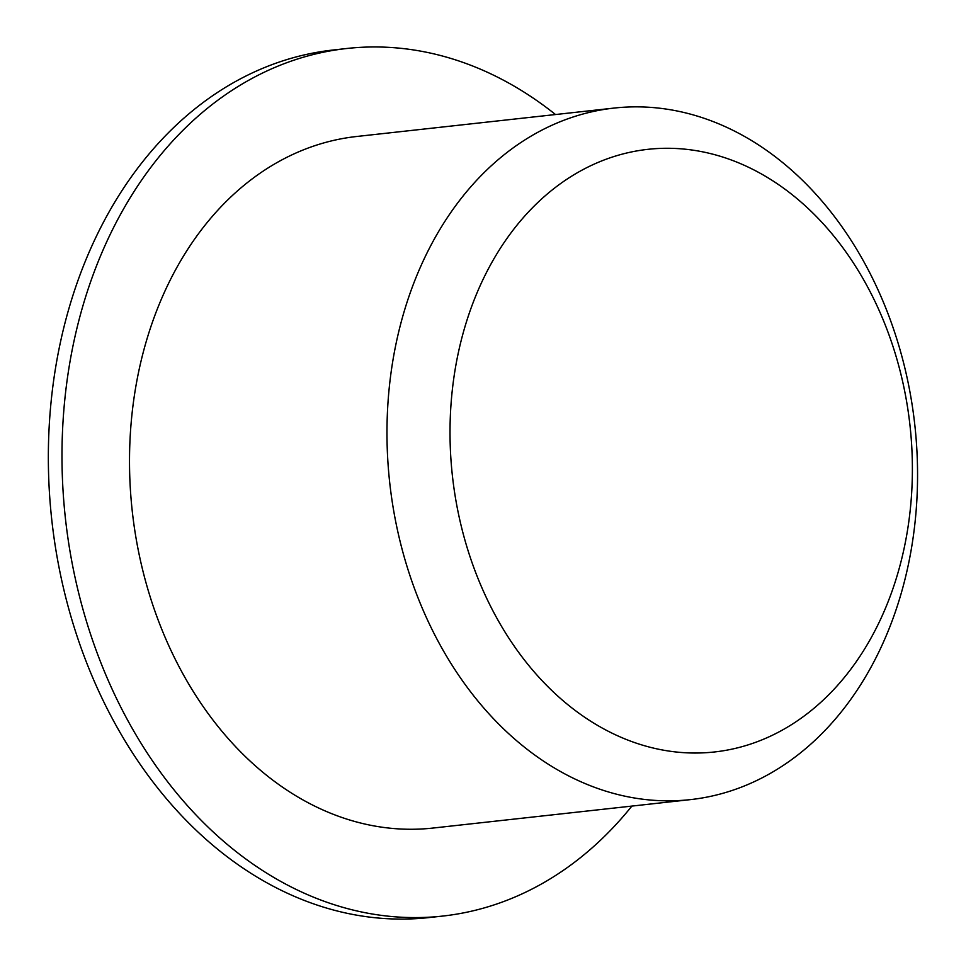 <?xml version="1.0" encoding="UTF-8"?>
<svg xmlns="http://www.w3.org/2000/svg" width="966" height="966" viewBox="0 0 966 966"><rect width="100%" height="100%" fill="white"/><g stroke="black" fill="none" stroke-linecap="round" stroke-linejoin="round"><path stroke-width="1.45" d="M468.824 553.035A303.155 230.174 -96.3 0 1 708.283 153.063A303.155 230.174 -96.3 0 1 866.502 645.856A303.155 230.174 -96.3 0 1 468.824 553.035M631.873 806.091A436.427 331.362 -96.3 0 1 442.706 916.07L429.061 917.567A436.427 331.362 -96.3 0 1 75.42 631.172A436.427 331.362 -96.3 0 1 333.282 49.99L346.915 48.481A436.427 331.362 -96.3 0 1 555.522 114.543M442.706 916.07A436.427 331.362 -96.3 0 1 89.065 629.675A436.427 331.362 -96.3 0 1 346.915 48.481M690.448 799.619L432.985 828.055A347.881 264.129 -96.3 0 1 151.094 599.765A347.881 264.129 -96.3 0 1 356.635 136.496L614.098 108.071A347.881 264.129 -96.3 0 1 914.802 424.859A347.881 264.129 -96.3 0 1 690.448 799.619A347.881 264.129 -96.3 0 1 408.558 571.341A347.881 264.129 -96.3 0 1 614.098 108.071"/></g></svg>
